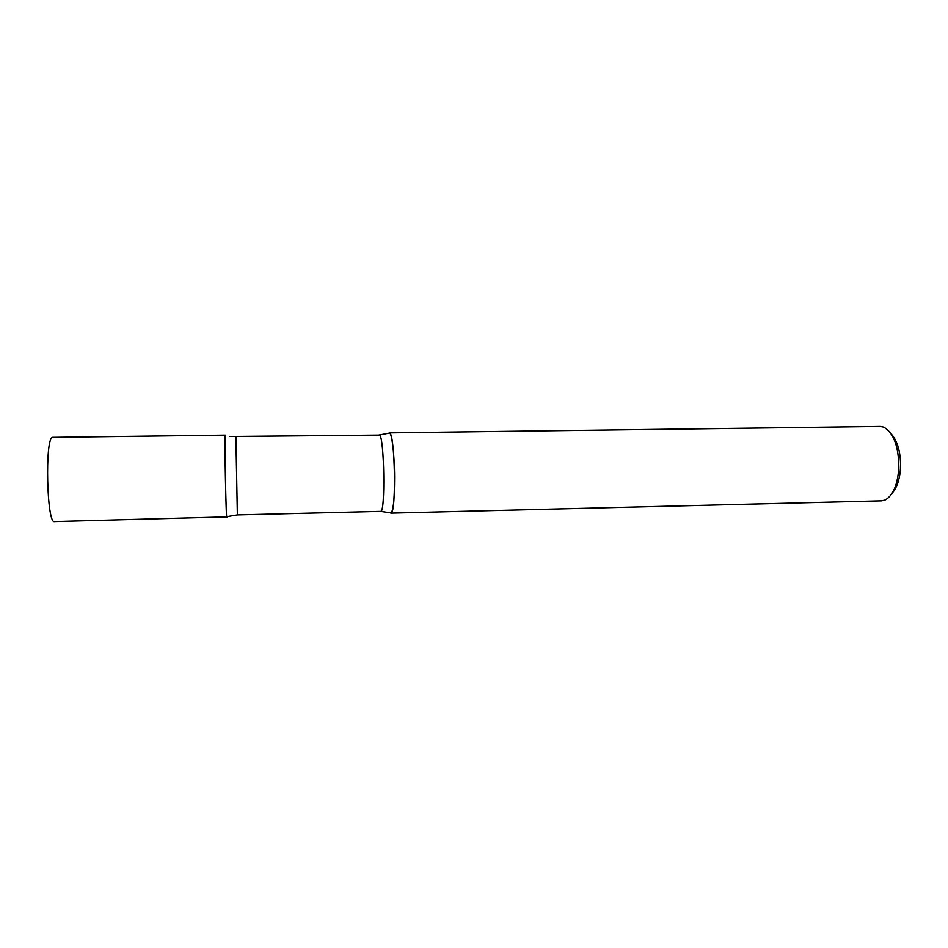 <?xml version="1.0" encoding="UTF-8"?>
<svg xmlns="http://www.w3.org/2000/svg" width="948" height="948" viewBox="0 0 948 948"><rect width="100%" height="100%" fill="white"/><g stroke="black" fill="none" stroke-linecap="round" stroke-linejoin="round"><path stroke-width="1.42" d="M225.269 435.132L52.436 437.348C44.734 438.367 46.831 524.481 54.463 521.542L226.856 516.873C226.217 526.543 224.356 436.507 225.174 435.096C224.403 436.009 226.051 519.919 226.785 517.229M390.849 513.117L881.557 500.828L885.017 500.046C893.146 495.591 897.768 484.606 898.858 467.103C898.574 445.927 893.49 432.596 883.631 427.11L880.135 426.458L389.32 432.857C391.785 432.134 394.451 453.867 394.569 477.01C394.51 499.335 393.266 511.363 390.849 513.117L390.114 512.584L391.263 512.939C396.382 511.043 394.937 434.729 389.735 433.023L388.597 433.426M891.25 433.947C897.543 441.093 900.647 451.995 900.576 466.653C900.019 478.396 897.282 487.154 892.376 492.924M391.263 512.939L380.646 511.363C385.528 513.686 384.331 435.962 379.461 435.096L230.056 436.495M380.646 511.363L237.367 514.906L235.886 436.921M389.735 433.023L379.188 435.002M237.367 514.906L227.698 516.53"/></g></svg>
